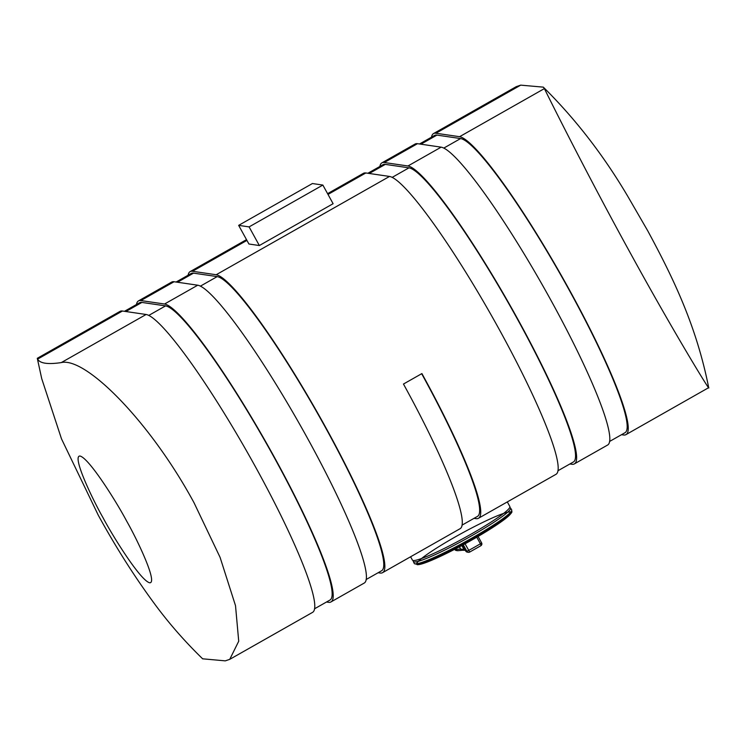 <?xml version="1.0" encoding="UTF-8"?>
<svg xmlns="http://www.w3.org/2000/svg" width="746" height="746" viewBox="0 0 746 746"><rect width="100%" height="100%" fill="white"/><g stroke="black" fill="none" stroke-linecap="round" stroke-linejoin="round"><path stroke-width="1.12" d="M61.303 362.584C47.847 364.58 39.958 363.423 37.626 359.115L37.309 358.294L120.041 311.371A171.058 22.324 -119.6 0 1 122.437 311.017L146.104 314.486L61.303 362.584C85.697 356.719 150.356 421.956 194.053 502.804L220.07 557.327L235.512 605.659L238.72 641.224L229.749 659.343L225.283 660.863L202.642 658.811M431.505 137.18A171.058 22.324 60.4 0 1 433.519 133.581L516.251 86.657L520.717 85.137L543.312 87.142L544.393 88.597L459.583 136.695A171.058 22.324 60.4 0 1 565.235 282.37A171.058 22.324 60.4 0 1 625.959 434.629A171.058 22.324 60.4 0 1 623.563 434.983L621.53 434.685M708.374 386.885C713.521 397.077 675.68 335.765 631.312 254.815C587.167 174.76 547.387 94.882 544.393 88.597M410.589 556.777L412.426 560.106A55.596 5.567 -28.8 0 0 470.194 534.649A55.596 5.567 -28.8 0 0 509.854 506.543L507.317 501.918M328.007 194.426L365.838 172.969A171.058 22.324 -119.6 0 0 363.442 173.324L327.587 193.662M188.104 275.227A171.058 22.324 60.4 0 1 190.109 271.628A171.058 22.324 60.4 0 1 192.505 271.274L246.926 240.408M366.118 579.539L381.504 570.821A168.913 22.044 -119.6 0 0 321.535 420.455A168.913 22.044 -119.6 0 0 217.207 276.607L193.531 273.139A168.913 22.044 -119.6 0 0 191.162 273.493L176.103 282.035M369.27 173.473L385.3 164.381A168.913 22.044 -119.6 0 0 382.94 164.726L367.871 173.268M174.07 281.736A171.058 22.324 -119.6 0 0 171.673 282.091L138.476 300.908A171.058 22.324 60.4 0 1 140.873 300.563L174.07 281.736L197.737 285.205L164.549 304.023A171.058 22.324 60.4 0 1 270.201 449.698A171.058 22.324 60.4 0 1 330.926 601.957A171.058 22.324 60.4 0 1 328.529 602.311L326.496 602.013M136.471 304.508A171.058 22.324 60.4 0 1 138.476 300.908M384.283 162.516L417.471 143.689A171.058 22.324 -119.6 0 0 415.074 144.043L381.887 162.87A171.058 22.324 60.4 0 1 384.283 162.516L407.95 165.985A171.058 22.324 60.4 0 1 513.612 311.651A171.058 22.324 60.4 0 1 574.327 463.909A171.058 22.324 60.4 0 1 571.93 464.264L569.897 463.965M379.882 166.461A171.058 22.324 60.4 0 1 381.887 162.87M314.495 608.82L329.872 600.101A168.913 22.044 -119.6 0 0 269.912 449.735A168.913 22.044 -119.6 0 0 165.575 305.888L141.899 302.428A168.913 22.044 -119.6 0 0 139.539 302.773L124.47 311.315M420.893 144.192L436.932 135.101A168.913 22.044 -119.6 0 0 434.573 135.446L419.504 143.987M433.519 133.581A171.058 22.324 60.4 0 1 435.906 133.236L459.583 136.695M478.438 518.293L555.891 474.372A171.058 22.324 -119.6 0 0 495.167 322.104A171.058 22.324 -119.6 0 0 389.515 176.438L216.181 274.742A171.058 22.324 60.4 0 1 321.834 420.418A171.058 22.324 60.4 0 1 382.558 572.676L460.002 528.755A171.058 22.324 -119.6 0 0 403.465 384.041L421.91 373.578A171.058 22.324 60.4 0 1 478.438 518.293A171.058 22.324 60.4 0 1 476.051 518.647L474.018 518.349M382.558 572.676A171.058 22.324 60.4 0 1 380.162 573.031L378.129 572.732M216.181 274.742L192.505 271.274M365.838 172.969L389.515 176.438M259.347 245.537L333.108 203.705L322.859 185.064L249.099 226.896L259.347 245.537L248.912 244.007L238.655 225.367L249.099 226.896M421.658 373.718A168.913 22.044 60.4 0 1 477.384 516.437L462.007 525.156M322.859 185.064L312.415 183.535L238.655 225.367M557.896 470.773L573.273 462.054A168.913 22.044 -119.6 0 0 513.313 311.697A168.913 22.044 -119.6 0 0 408.976 167.841L392.219 177.352M330.926 601.957L364.113 583.13A171.058 22.324 -119.6 0 0 303.398 430.871A171.058 22.324 -119.6 0 0 197.737 285.205M385.3 164.381L408.976 167.841M574.327 463.909L607.524 445.092A171.058 22.324 -119.6 0 0 546.799 292.824A171.058 22.324 -119.6 0 0 441.138 147.158L407.95 165.985M164.549 304.023L140.873 300.563M417.471 143.689L441.138 147.158M609.529 441.492L624.906 432.773A168.913 22.044 -119.6 0 0 564.946 282.408A168.913 22.044 -119.6 0 0 460.608 138.56L443.851 148.062M229.749 659.343L312.481 612.419A171.058 22.324 -119.6 0 0 251.766 460.151A171.058 22.324 -119.6 0 0 146.104 314.486M436.932 135.101L460.608 138.56M543.312 87.142C575.614 119.071 603.943 155.765 628.3 197.214L647.752 230.84C673.405 278.342 696.419 325.871 708.7 387.65L625.959 434.629M509.658 507.662A55.484 5.558 151.2 0 1 509.807 507.681A55.484 5.558 151.2 0 1 510.562 508.063A55.484 5.558 151.2 0 1 467.956 537.847A55.484 5.558 151.2 0 1 414.114 561.952A55.484 5.558 151.2 0 1 413.331 561.524A55.484 5.558 151.2 0 1 413.47 560.544M413.331 561.524L414.254 563.435A55.596 5.567 -28.8 0 0 415.037 563.873A55.596 5.567 -28.8 0 0 472.031 538.006A55.596 5.567 -28.8 0 0 511.681 509.872L510.562 508.063M464.702 550.25L462.184 550.278M463.061 550.007L460.627 549.177L460.972 549.746M464.73 550.296L464.217 549.709A213.813 21.42 -28.8 0 0 460.627 549.177L459.564 546.753M461.737 545.587L464.217 549.709M415.606 563.78L417.648 564.629A53.805 5.39 -28.8 0 0 436.466 558.167C426.628 562.605 420.222 564.787 417.256 564.694M437.827 557.486L436.186 558.167L437.734 557.458M472.013 539.787A39.557 3.963 151.2 0 1 471.696 539.973L471.705 540.095A513.164 66.981 -119.6 0 1 471.472 540.235A513.164 513.164 0 0 1 452.384 550.483A53.805 5.39 -28.8 0 0 509.285 511.97A53.805 5.39 -28.8 0 0 429.948 552.422A53.805 5.39 -28.8 0 0 452.384 550.483A53.805 5.39 -28.8 0 0 471.705 540.095M473.542 538.91A513.034 66.963 -119.6 0 1 473.272 539.069L471.696 539.964L473.551 539.05A513.164 66.981 60.4 0 1 473.346 539.172A513.164 66.981 60.4 0 1 472.908 539.405L472.861 539.33A513.08 66.972 60.4 0 1 472.61 539.451L472.656 539.526A513.164 66.981 60.4 0 1 471.976 539.806M502.571 520.689L503.625 519.915L502.552 520.736M503.625 519.915L503.401 520.204C510.768 514.339 513.369 511.346 511.243 511.197M469.691 552.059L480.825 545.746A2.135 0.634 -120.6 0 1 480.76 545.774L469.691 552.049A2.135 2.107 -81.7 0 1 466.828 551.229L465.784 551.08A2.135 2.107 98.3 0 0 467.313 552.143L468.357 552.301A2.135 2.135 0 0 0 469.691 552.059L465.056 543.797M476.778 537.204L480.396 543.778L481.608 542.874A2.135 2.135 0 0 1 480.825 545.746A2.135 0.634 -120.6 0 0 480.396 543.778A39.557 3.963 151.2 0 1 474.642 547.107A39.557 3.963 151.2 0 1 468.693 550.408L466.828 551.229L463.275 544.767M461.774 545.568L465.644 550.874M462.147 550.278L458.109 550.688A2.135 2.052 81 0 1 455.993 549.615L455.573 548.842M462.968 550.007L460.506 549.177L459.471 546.799M103.013 517.677C92.336 499.065 71.709 455.61 79.999 456.03C89.231 458.175 116.963 502.673 126.68 521.146C137.348 539.759 157.975 583.213 149.694 582.794C140.453 580.649 112.73 536.15 103.013 517.677M177.492 282.24L193.531 273.139M125.86 311.52L141.899 302.428M37.626 359.115L122.437 311.017M435.906 133.236L520.717 85.137M217.207 276.607L200.45 286.11M165.575 305.888L148.818 315.39M415.69 563.901A54.57 5.464 -28.8 0 0 416.38 564.2A54.57 5.464 -28.8 0 0 468.693 540.859A54.57 5.464 -28.8 0 0 511.308 511.336M438.033 557.458A53.805 5.39 -28.8 0 0 452.384 550.483L438.023 557.458M473.551 539.05A53.805 5.39 -28.8 0 0 480.321 535.124L480.321 535.124A53.805 5.39 -28.8 0 0 502.338 520.978M466.558 551.881A2.135 2.126 -23.9 0 1 465.728 551.052L462.529 545.167M465.541 550.716A213.813 21.42 -28.8 0 0 464.282 549.737M460.506 549.177A213.813 21.42 -28.8 0 0 455.993 549.615L455.862 549.625A2.135 2.107 98.3 0 0 457.848 550.707M481.599 542.911A2.135 2.107 -81.7 0 1 480.881 545.699M455.461 548.897L455.862 549.625L454.818 549.466A2.135 2.107 98.3 0 0 456.356 550.539L458.109 550.688M478.074 536.449L481.608 542.874L478.055 536.458M37.3 358.35L41.72 378.632L61.517 438.909L98.248 515.16C115.453 546.566 133.888 575.679 153.564 602.488C167.999 622.276 184.383 641.066 202.688 658.858M246.506 239.643L190.109 271.628M460.683 549.298L459.555 546.753M502.375 520.96L480.321 535.124A513.164 513.164 0 0 1 473.346 539.172M467.313 552.143L465.728 551.042M456.356 550.539A2.135 2.135 0 0 1 454.79 549.457L454.706 549.298"/></g></svg>
